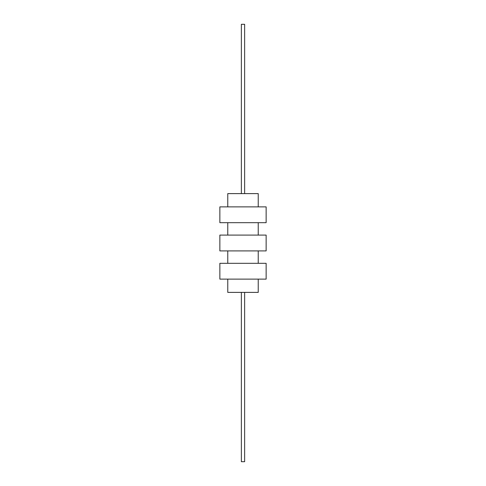 <?xml version="1.0" encoding="UTF-8"?>
<svg xmlns="http://www.w3.org/2000/svg" width="486" height="486" viewBox="0 0 486 486"><rect width="100%" height="100%" fill="white"/><g stroke="black" fill="none" stroke-linecap="round" stroke-linejoin="round"><path stroke-width="0.36" stroke-dasharray="2.43 1.82" d="M227.764 193.616L258.236 193.616M243 193.616L241.366 193.616L243 193.616M219.86 206.878L266.14 206.878M219.86 235.096L266.14 235.096M219.86 222.679L266.14 222.679M219.86 250.904L266.14 250.904M219.86 263.321L266.14 263.321M227.764 292.384L258.236 292.384M219.86 279.122L266.14 279.122M243 206.878L258.236 206.878L243 206.878M243 222.679L258.236 222.679L243 222.679M243 292.384L241.366 292.384L243 292.384M241.366 24.3L244.634 24.3M241.366 461.7L244.634 461.7"/><path stroke-width="0.73" d="M258.236 206.878L258.236 193.616L227.764 193.616L227.764 206.878M258.236 279.122L258.236 292.384L227.764 292.384L227.764 279.122M243 206.878L219.86 206.878L219.86 222.679L266.14 222.679L266.14 206.878L243 206.878M243 235.096L219.86 235.096L219.86 250.904L266.14 250.904L266.14 235.096L243 235.096M243 263.321L219.86 263.321L219.86 279.122L266.14 279.122L266.14 263.321L243 263.321M244.634 193.616L244.634 24.3L241.366 24.3L241.366 193.616M244.634 292.384L244.634 461.7L241.366 461.7L241.366 292.384M227.764 222.679L227.764 235.096M227.764 250.904L227.764 263.321M258.236 222.679L258.236 235.096M258.236 250.904L258.236 263.321"/></g></svg>
